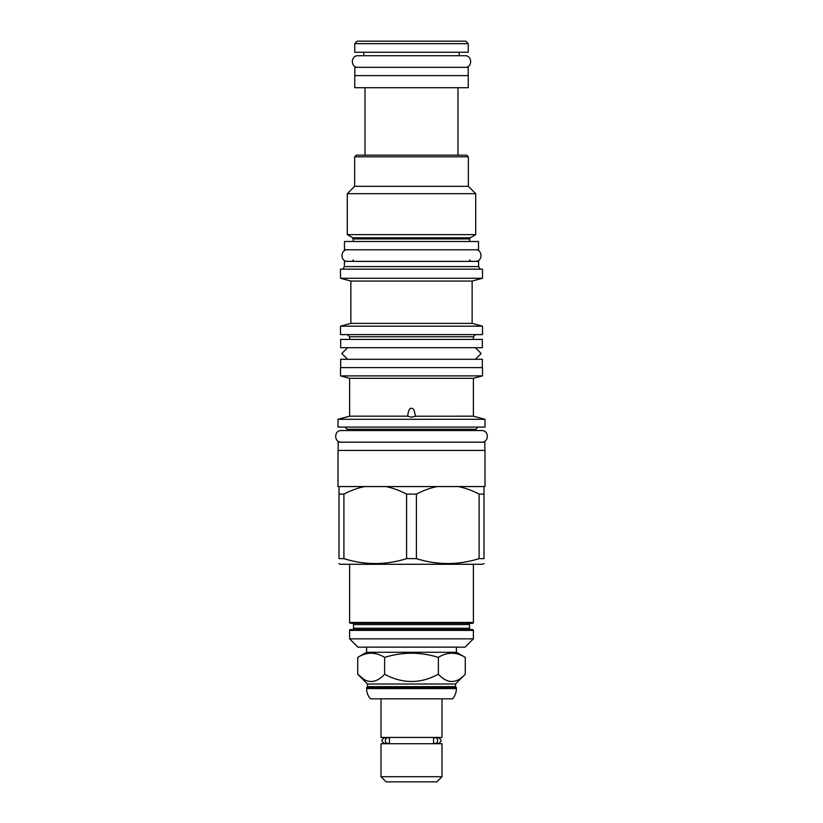 <?xml version="1.0" encoding="UTF-8"?>
<svg xmlns="http://www.w3.org/2000/svg" width="823" height="823" viewBox="0 0 823 823"><rect width="100%" height="100%" fill="white"/><g stroke="black" fill="none" stroke-linecap="round" stroke-linejoin="round"><path stroke-width="1.23" d="M456.405 688.563L366.595 688.563A15.575 15.575 0 0 0 370.463 698.83L452.537 698.83A15.575 15.575 0 0 0 456.405 688.563L455.5 686.649L455.5 684.006L367.5 684.006L357.738 674.232L363.427 678.924M456.405 687.565L366.595 687.565L367.5 686.649L455.5 686.649M366.595 688.563L366.595 687.565M367.5 686.649L367.5 684.006M456.405 652.269L465.262 657.382L465.262 674.232C456.302 683.903 447.342 683.903 438.381 674.232C420.46 683.903 402.54 683.903 384.619 674.232C375.658 683.903 366.698 683.903 357.738 674.232L357.738 657.382L366.595 652.269L456.405 652.269L456.405 647.135M465.262 674.232L455.5 684.006M465.262 657.382C456.302 651.857 447.342 651.857 438.381 657.382C420.46 651.857 402.54 651.857 384.619 657.382C375.658 651.857 366.698 651.857 357.738 657.382M384.619 657.382L384.619 674.232M366.595 652.269L366.595 647.135M465.108 647.135L357.892 647.135L349.61 638.843L473.39 638.843L465.108 647.135M349.61 630.397A0.833 0.833 0 0 1 350.433 629.564L472.567 629.564A0.833 0.833 0 0 1 473.39 630.397L349.61 630.397L349.61 638.843M350.433 629.564L472.567 629.564M352.182 629.564A1.327 1.327 0 0 0 353.499 628.237L353.499 624.595A1.327 1.327 0 0 0 352.182 623.268M470.818 629.564A1.327 1.327 0 0 1 469.501 628.237L469.501 624.595A1.327 1.327 0 0 1 470.818 623.268M350.433 623.268L472.567 623.268A0.833 0.833 0 0 0 473.39 622.445L349.61 622.445A0.833 0.833 0 0 0 350.433 623.268M339.004 563.56L340.249 564.28L482.751 564.28L483.996 563.56M406.593 558.632L416.407 558.632C437.301 565.175 458.195 565.175 479.089 558.632L483.996 558.632C483.996 565.175 483.996 565.175 483.996 558.632C483.996 565.175 483.996 565.175 483.996 558.632L483.996 494.109L479.089 494.109C471.733 490.313 464.758 487.792 458.164 486.568L364.836 486.568C358.19 487.813 351.215 490.323 343.911 494.109L343.911 558.632C364.805 565.175 385.699 565.175 406.593 558.632L406.593 494.109C399.237 490.313 392.262 487.792 385.668 486.568M364.836 486.568L339.004 486.568L339.004 558.632C339.004 565.175 339.004 565.175 339.004 558.632C339.004 565.175 339.004 565.175 339.004 558.632L343.911 558.632M458.164 486.568L484.994 486.568L484.994 450.438L338.006 450.438L338.006 486.568L339.004 486.568M437.332 486.568C430.696 487.813 423.722 490.323 416.407 494.109L416.407 558.632M416.407 494.109L406.593 494.109M339.004 494.109L343.911 494.109M338.171 450.438L338.171 442.157L484.829 442.157L484.829 450.438M338.006 427.075L484.994 427.075L484.994 419.288L338.006 419.288L338.006 427.075M407.601 416.212L407.611 416.181C408.445 410.42 409.741 407.827 411.5 408.393C413.249 407.817 414.545 410.42 415.389 416.181L411.5 417.22L407.611 416.181L349.61 416.181L349.61 378.313L473.39 378.313L473.39 416.181L415.399 416.212M473.39 378.313L482.504 375.874L340.496 375.874L349.61 378.313M482.504 375.874L482.504 367.593L340.496 367.593L340.496 375.874M340.66 367.593L340.66 359.301L482.34 359.301L482.34 367.593M475.385 359.301L481.177 353.499L475.385 347.707L347.615 347.707L341.823 353.499L347.615 359.301L475.385 359.301M340.66 347.707L482.34 347.707L482.34 339.415L340.66 339.415L340.66 347.707M340.496 334.611L482.504 334.611L482.504 326.165L340.496 326.165L340.496 334.611M350.855 323.388L350.855 281.044L472.145 281.044L472.145 323.388L350.855 323.388L340.496 326.165M472.145 281.044L482.504 278.277L340.496 278.277L350.855 281.044M482.504 278.277L482.504 269.162L340.496 269.162L340.496 278.277M478.605 266.58L478.605 261.375L344.395 261.375L344.395 266.58L478.605 266.58L480.097 269.162M344.477 249.77L478.523 249.77L478.523 241.489L344.477 241.489L344.477 249.77M352.758 237.785L347.285 234.637L475.715 234.637L470.242 237.785L352.758 237.785L353.417 241.489M468.338 156.812L354.662 156.812L356.318 155.156L466.682 155.156L468.338 156.812L468.338 186.307L475.715 193.683L347.285 193.683L347.285 234.637M354.662 156.812L354.662 186.307L468.338 186.307M365.021 155.156L365.021 87.711M457.979 155.156L457.979 87.711M354.744 87.711L468.256 87.711L468.256 75.613L354.744 75.613L354.744 87.711M354.826 75.613L354.826 67.332L468.174 67.332L468.174 75.613M357.974 67.332C350.495 67.692 350.495 55.378 357.974 55.727L363.776 55.727L363.776 52.25M357.974 55.727L465.026 55.727L459.224 55.727L459.224 52.25M354.744 52.25L468.256 52.25L468.256 43.64L465.767 41.15L357.233 41.15L354.744 43.64L354.744 52.25M354.744 43.64L468.256 43.64M479.089 494.109L479.089 558.632M483.996 486.568L483.996 494.109M438.381 657.382L438.381 674.232M441.992 698.83L441.992 737.439L381.008 737.439L381.008 698.83M389.433 742.912L389.433 738.272A2.901 2.562 90 0 0 385.339 740.587A2.901 2.562 90 0 0 389.433 742.912M387.9 743.488L384.742 743.488L386.481 743.735M435.1 743.488A2.901 2.562 -90 0 0 435.1 737.686A2.901 2.562 -90 0 0 433.567 738.272L433.567 742.912A2.901 2.562 -90 0 0 435.1 743.488L438.258 743.488L436.519 743.735M436.519 737.439L438.258 737.686L435.1 737.686M386.481 737.439L384.742 737.686C380.998 739.62 380.998 741.554 384.742 743.488M381.008 743.735L441.992 743.735L441.992 776.717L381.008 776.717L381.008 743.735M381.008 776.717L386.152 781.85L436.848 781.85L441.992 776.717M347.625 249.77C340.136 249.41 340.136 261.735 347.625 261.375M475.375 249.77C482.864 249.41 482.864 261.735 475.375 261.375M341.329 430.552L347.121 430.552L347.121 429.225L475.879 429.225L475.879 430.552L481.671 430.552L341.329 430.552C333.84 430.203 333.84 442.517 341.329 442.157M481.671 430.552C489.16 430.203 489.16 442.517 481.671 442.157M465.026 55.727C472.505 55.378 472.505 67.692 465.026 67.332M353.499 628.237L469.501 628.237M353.499 624.595L469.501 624.595M473.39 339.415L473.39 336.772L349.61 336.772L349.61 339.415M470.242 237.785L469.583 238.937L353.417 238.937M473.39 630.397L473.39 638.843M473.39 564.28L473.39 622.445M349.61 564.28L349.61 622.445M347.121 429.225L344.971 427.075M473.39 416.181L484.994 419.288M349.61 416.181L338.006 419.288M349.61 336.772L347.45 334.611M472.145 323.388L482.504 326.165M344.395 266.58L342.903 269.162M469.583 260.047L470.9 261.375M353.417 260.047L352.1 261.375M469.583 238.937L469.583 241.489M475.715 193.683L475.715 234.637M354.662 186.307L347.285 193.683M473.39 336.772L475.55 334.611M475.879 429.225L478.029 427.075M387.9 737.686L384.742 737.686M438.258 743.488C442.002 741.554 442.002 739.62 438.258 737.686"/></g></svg>
